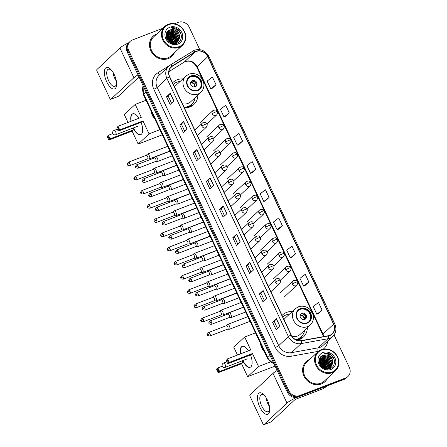 <?xml version="1.0" encoding="UTF-8"?>
<svg xmlns="http://www.w3.org/2000/svg" width="447" height="447" viewBox="0 0 447 447"><rect width="100%" height="100%" fill="white"/><g stroke="black" fill="none" stroke-linecap="round" stroke-linejoin="round"><path stroke-width="0.67" d="M292.254 311.565A15.187 13.544 46.9 0 0 286.605 312.403A15.187 13.544 46.9 0 0 282.616 314.889A15.187 13.544 46.9 0 0 282.046 315.459M296.987 340.217A15.187 13.544 46.9 0 0 299.384 339.558A15.187 13.544 46.9 0 0 303.368 337.066A15.187 13.544 46.9 0 0 307.329 327.673M182.795 78.951A15.187 13.544 46.9 0 0 177.146 79.79A15.187 13.544 46.9 0 0 173.162 82.282A15.187 13.544 46.9 0 0 172.587 82.851M184.32 107.788A15.187 13.544 46.9 0 0 189.925 106.945A15.187 13.544 46.9 0 0 193.909 104.458A15.187 13.544 46.9 0 0 197.87 95.066M162.814 28.317L132.362 40.006A8.594 7.666 46.9 0 0 130.105 41.415L128.591 42.828A8.594 7.666 46.9 0 0 127.199 51.897L287.287 392.097A8.594 7.666 46.9 0 0 298.166 396.997L344.168 379.341A8.594 7.666 46.9 0 0 346.425 377.933L347.179 377.223A8.594 7.666 46.9 0 1 344.922 378.631A8.594 7.666 46.9 0 0 347.179 377.223L347.939 376.519A8.594 7.666 46.9 0 0 349.331 367.451L334.026 334.932M129.351 42.124A8.594 7.666 46.9 0 0 127.959 51.187L288.047 391.393A8.594 7.666 46.9 0 0 298.926 396.288L344.922 378.631L298.926 396.288A8.594 7.666 46.9 0 1 288.047 391.393L127.959 51.187A8.594 7.666 46.9 0 1 129.351 42.124M156.685 33.994A13.756 12.265 46.9 0 0 153.075 36.246A13.756 12.265 46.9 0 0 152.025 52.813A13.756 12.265 46.9 0 0 168.262 58.591A13.756 12.265 46.9 0 0 171.871 56.339A13.756 12.265 46.9 0 0 174.397 52.791A13.756 12.265 46.9 0 1 171.871 56.339A13.756 12.265 46.9 0 1 168.262 58.591A13.756 12.265 46.9 0 1 152.025 52.813A13.756 12.265 46.9 0 1 153.075 36.246A13.756 12.265 46.9 0 1 156.685 33.994A13.756 12.265 46.9 0 1 156.78 33.961A13.756 12.265 46.9 0 0 156.685 33.994M309.782 359.343A13.756 12.265 46.9 0 0 306.173 361.595A13.756 12.265 46.9 0 0 305.122 378.156A13.756 12.265 46.9 0 0 321.354 383.934A13.756 12.265 46.9 0 0 324.963 381.682A13.756 12.265 46.9 0 0 327.495 378.14A13.756 12.265 46.9 0 1 324.963 381.682A13.756 12.265 46.9 0 1 321.354 383.934A13.756 12.265 46.9 0 1 305.122 378.156A13.756 12.265 46.9 0 1 306.173 361.595A13.756 12.265 46.9 0 1 309.782 359.343A13.756 12.265 46.9 0 1 309.877 359.304A13.756 12.265 46.9 0 0 309.782 359.343M196.132 51.5A9.169 8.175 -133.1 0 1 207.738 56.724L333.591 324.17A9.169 8.175 -133.1 0 1 332.11 333.842A9.169 8.175 -133.1 0 1 328.299 335.736L301.434 340.608A9.169 8.175 -133.1 0 1 291.237 334.993L169.72 76.755A9.169 8.175 -133.1 0 1 171.201 67.084A9.169 8.175 -133.1 0 1 172.324 66.223L194.847 52.137A9.169 8.175 -133.1 0 1 196.132 51.5M196.037 51.293A9.398 8.381 46.9 0 0 194.719 51.953L172.196 66.039A9.398 8.381 46.9 0 0 169.525 76.828L291.042 335.066A9.398 8.381 46.9 0 0 301.496 340.821L328.361 335.948A9.398 8.381 46.9 0 0 333.786 324.097L207.933 56.646A9.398 8.381 46.9 0 0 196.037 51.293M318.32 313.71L322.114 310.19L318.499 302.502L313.224 306.536L316.839 314.219L318.365 313.693M305.061 285.532L308.855 282.007L305.24 274.324L299.965 278.352L303.58 286.041L305.105 285.516M291.802 257.355L295.596 253.829L291.98 246.146L286.706 250.175L290.321 257.858L291.846 257.338M278.537 229.171L282.336 225.651L278.721 217.963L273.441 221.997L277.062 229.68L278.587 229.155M212.236 88.277L216.035 84.751L212.42 77.068L207.14 81.097L210.76 88.78L212.286 88.26M225.5 116.455L229.294 112.929L225.679 105.246L220.405 109.275L224.02 116.963L225.545 116.438M238.759 144.632L242.553 141.112L238.938 133.424L233.664 137.458L237.279 145.141L238.804 144.616M252.019 172.816L255.813 169.29L252.197 161.607L246.923 165.636L250.538 173.319L252.063 172.799M265.278 200.994L269.077 197.468L265.457 189.785L260.182 193.814L263.797 201.502L265.328 200.977M130.105 41.415A8.594 7.666 46.9 0 0 128.714 50.477L288.801 390.684A8.594 7.666 46.9 0 0 299.68 395.578L345.682 377.927A8.594 7.666 46.9 0 0 347.939 376.519M199.77 49.623L189.237 27.25A8.594 7.666 46.9 0 0 178.359 22.35L174.581 23.803M253.471 269.999L249.683 273.542L246.068 265.853L249.856 262.311L253.471 269.999M266.73 298.177L262.942 301.719L259.327 294.037L263.115 290.494L266.73 298.177M279.99 326.355L276.207 329.897L272.586 322.214L276.375 318.672L279.99 326.355M213.688 185.46L209.906 189.003L206.285 181.314L210.073 177.772L213.688 185.46M200.429 157.277L196.641 160.819L193.026 153.137L196.814 149.594L200.429 157.277M187.17 129.099L183.382 132.642L179.767 124.959L183.555 121.416L187.17 129.099M173.911 100.921L170.123 104.464L166.507 96.775L170.29 93.233L173.911 100.921M240.212 241.816L236.424 245.358L232.809 237.675L236.592 234.133L240.212 241.816M226.947 213.638L223.165 217.181L219.544 209.498L223.332 205.955L226.947 213.638M219.544 209.498L221.237 208.844L223.232 206.067A2.291 0.352 -25.2 0 1 223.332 205.955M232.809 237.675L234.502 237.027L236.491 234.245A2.291 0.352 -25.2 0 1 236.592 234.133M166.507 96.775L168.201 96.127M171.508 103.168L168.195 96.122L170.19 93.345A2.291 0.352 -25.2 0 1 170.29 93.233M179.767 124.959L181.46 124.305L183.449 121.528A2.291 0.352 -25.2 0 1 183.555 121.416M193.026 153.137L194.719 152.488L196.714 149.706A2.291 0.352 -25.2 0 1 196.814 149.594M206.285 181.314L207.978 180.666M211.291 187.706L207.972 180.655L209.973 177.884A2.291 0.352 -25.2 0 1 210.073 177.772M272.586 322.214L274.279 321.566M277.593 328.601L274.274 321.555L276.274 318.784A2.291 0.352 -25.2 0 1 276.375 318.672M259.327 294.037L261.02 293.383L263.015 290.606A2.291 0.352 -25.2 0 1 263.115 290.494M246.068 265.853L247.761 265.205M251.069 272.24L247.755 265.194L249.75 262.423A2.291 0.352 -25.2 0 1 249.856 262.311M269.077 197.468L263.797 201.502M255.813 169.29L250.538 173.319M242.553 141.112L237.279 145.141M229.294 112.929L224.02 116.963M216.035 84.751L210.76 88.78M282.336 225.651L277.062 229.68M295.596 253.829L290.321 257.858M308.855 282.007L303.58 286.041M322.114 310.19L316.839 314.219M224.55 215.884L221.237 208.838M198.032 159.523L194.713 152.477M184.767 131.345L181.454 124.3M237.81 244.062L234.496 237.016M264.333 300.423L261.014 293.377M326.824 368.797A13.756 12.265 46.9 0 0 326.098 367.216A13.756 12.265 46.9 0 1 326.824 368.797M325.522 366.227A13.756 12.265 46.9 0 0 324.282 364.54A13.756 12.265 46.9 0 1 325.522 366.227M322.348 362.629A13.756 12.265 46.9 0 0 320.946 361.595A13.756 12.265 46.9 0 1 322.348 362.629M320.046 361.053A13.756 12.265 46.9 0 0 319.219 360.628A13.756 12.265 46.9 0 1 320.046 361.053M173.732 43.454A13.756 12.265 46.9 0 0 173 41.873A13.756 12.265 46.9 0 1 173.732 43.454M172.425 40.884A13.756 12.265 46.9 0 0 171.184 39.196A13.756 12.265 46.9 0 1 172.425 40.884M169.251 37.28A13.756 12.265 46.9 0 0 167.848 36.252A13.756 12.265 46.9 0 1 169.251 37.28M166.949 35.71A13.756 12.265 46.9 0 0 166.122 35.285A13.756 12.265 46.9 0 1 166.949 35.71M106.704 81.767A11.46 4.878 69 0 1 104.95 69.022A11.46 4.878 69 0 1 111.817 70.592A11.46 4.878 69 0 1 114.281 74.683A11.46 4.878 69 0 1 116.583 83.013A11.46 4.878 69 0 1 113.488 89.048A11.46 4.878 69 0 1 106.704 81.767M112.264 71.19A9.169 3.9 -111 0 0 108.325 69.235A9.169 3.9 -111 0 0 108.582 80.628A9.169 3.9 -111 0 0 114.896 86.355A9.169 3.9 -111 0 0 116.516 82.27M116.337 81.058A9.169 3.9 69 0 1 114.728 78.27A9.169 3.9 69 0 1 112.94 72.213M128.619 42.806A11.46 1.766 154.8 0 0 119.919 48.008L96.915 69.531A1.43 0.609 -111 0 0 97.044 71.257L109.822 98.407A1.43 0.609 -111 0 0 110.806 99.307A1.43 0.609 -111 0 0 110.895 99.245L118.159 96.463L139 76.968M138.028 74.906A11.46 1.766 154.8 0 0 133.899 77.728L110.895 99.245M179.018 46.678A12.32 10.991 46.9 0 0 184.242 31.67A12.32 10.991 46.9 0 0 168.653 24.646A12.32 10.991 46.9 0 0 163.423 39.66A12.32 10.991 46.9 0 0 179.018 46.678M179.068 47.371A12.896 11.499 46.9 0 0 182.454 45.259A12.896 11.499 46.9 0 0 183.438 29.731A12.896 11.499 46.9 0 0 168.223 24.311A12.896 11.499 46.9 0 0 164.837 26.423A12.896 11.499 46.9 0 0 163.853 41.951A12.896 11.499 46.9 0 0 179.068 47.371M164.837 26.423L153.662 36.877A12.896 11.499 46.9 0 0 152.678 52.405A12.896 11.499 46.9 0 0 167.899 57.819A12.896 11.499 46.9 0 0 171.285 55.707L182.454 45.259M173.822 43.197A12.896 11.499 46.9 0 0 172.771 40.984M171.665 39.358A12.896 11.499 46.9 0 0 169.262 36.956M167.726 35.905A12.896 11.499 46.9 0 0 166.133 35.095M166.826 32.687L167.457 32.407L174.045 33.748L176.9 40.297L176.146 42.878M166.753 32.827L173.81 33.966L176.666 40.521L175.989 42.946M167.117 32.201L168.402 31.525L174.995 32.86L177.85 39.414L176.738 42.566M167.044 32.313L168.167 31.743L174.755 33.084L177.61 39.632L176.593 42.649M179.124 34.056A7.163 6.387 46.9 0 0 170.061 29.971C161.496 32.525 168.603 46.851 176.766 43.309C182.829 41.504 182.806 32.033 176.995 28.792C174.967 27.669 172.911 27.351 170.827 27.82C174.844 27.792 177.61 29.871 179.124 34.056L179.744 37.643L177.783 41.783L175.85 43.001L171.883 43.298L169.078 38.397L166.234 36.922M167.172 32.117L169.346 30.636L175.939 31.977L178.794 38.526L177.286 42.197M177.543 42.001L175.615 43.225L173.609 43.666M167.401 31.877L169.111 30.86L175.705 32.195L178.56 38.749L177.152 42.297M167.558 40.062L168.927 41.593M166.485 37.917L168.363 39.062L170.927 42.912M166.625 38.308L168.128 39.28L170.558 42.728M166.183 36.632L169.312 38.174L172.145 43.348M166.116 35.604L170.257 37.291L173.134 43.454M166.116 35.844L170.022 37.509L172.9 43.443M166.178 34.721L171.207 36.403L174.006 43.437M166.15 34.933L170.966 36.626L173.799 43.448M166.329 33.955L172.151 35.52L175.006 42.068L174.788 43.32M166.284 34.14L171.916 35.738L174.771 42.292L174.598 43.359M166.552 33.279L173.101 34.631L175.956 41.185L175.498 43.13M166.491 33.441L172.86 34.855L175.716 41.403L175.325 43.186M170.061 29.971L176.649 31.312L179.504 37.861L177.66 41.889M169.854 27.211A9.454 8.432 46.9 0 0 165.843 38.733A9.454 8.432 46.9 0 0 177.811 44.119A9.454 8.432 46.9 0 0 181.823 32.597A9.454 8.432 46.9 0 0 169.854 27.211M170.827 27.82L177.99 29.686L180.985 33.911M169.547 32.273L173.257 34.112L176.688 40.051M168.597 33.162L172.307 35L175.738 40.94M167.653 34.045L171.363 35.883L174.794 41.822M166.709 34.933L170.419 36.771L173.849 42.711M166.122 35.905L169.469 37.654L172.877 43.443M166.284 37.185L168.525 38.543L171.67 43.219M170.402 32.368L173.375 34L176.638 39.118M169.458 33.257L172.43 34.888L175.693 40.001M168.513 34.14L171.48 35.771L174.743 40.889M167.564 35.028L170.536 36.66L173.799 41.772M166.619 35.911L169.586 37.542L172.855 42.661M166.25 37.006L168.642 38.431L171.838 43.281M191.076 76.353A7.739 6.901 46.9 0 0 189.042 77.622A7.739 6.901 46.9 0 0 188.45 86.941A7.739 6.901 46.9 0 0 197.585 90.188A7.739 6.901 46.9 0 0 199.613 88.919A7.739 6.901 46.9 0 0 200.206 79.605A7.739 6.901 46.9 0 0 191.076 76.353M199.373 89.137A7.739 6.901 46.9 0 0 199.625 79.901A7.739 6.901 46.9 0 0 190.601 76.8A7.739 6.901 46.9 0 0 188.813 77.851M184.259 107.649A13.555 12.086 46.9 0 0 187.723 106.906A13.555 12.086 46.9 0 0 191.282 104.682L191.752 104.24A13.555 12.086 46.9 0 0 195.16 97.602M184.063 107.235A13.555 12.086 46.9 0 0 188.198 106.459A13.555 12.086 46.9 0 0 191.752 104.24M180.085 81.488A13.555 12.086 46.9 0 0 176.794 82.226A13.555 12.086 46.9 0 0 173.307 84.377M182.46 103.833A11.03 9.84 46.9 0 0 187.986 103.408A11.03 9.84 46.9 0 0 190.88 101.603L200.915 92.216A11.03 9.84 -133.1 0 1 198.021 94.021A11.03 9.84 -133.1 0 1 185.002 89.389A11.03 9.84 -133.1 0 1 185.846 76.102L175.811 85.489A11.03 9.84 46.9 0 0 174.531 86.986M150.907 110.621A15.762 14.053 46.9 0 0 155.014 119.349M192.406 80.639A3.436 3.068 46.9 0 0 191.506 81.203A3.436 3.068 46.9 0 0 191.243 85.343A3.436 3.068 46.9 0 0 195.3 86.791A3.436 3.068 46.9 0 0 196.205 86.226A3.436 3.068 46.9 0 0 196.468 82.086A3.436 3.068 46.9 0 0 192.406 80.639M195.847 86.511A3.436 3.068 46.9 0 0 195.652 82.499A3.436 3.068 46.9 0 0 191.746 81.259A3.436 3.068 46.9 0 0 191.199 81.544M192.618 103.335L191.428 105.531A14.902 13.287 -133.1 0 1 190.796 106.57M192.143 81.142A4.012 3.576 -133.1 0 1 196.311 85.595M191.607 81.175L190.612 83.248M141.073 122.366A11.175 4.755 69 0 1 140.699 134.664A11.175 4.755 69 0 1 133.172 128.038M162.289 134.804L138.184 144.057L132.094 131.116L108.856 140.04L107.168 136.452L108.437 135.268L112.845 133.575A2.291 2.291 0 0 0 115.739 134.726A2.291 0.978 69 0 0 115.879 134.636A2.291 0.978 69 0 0 115.672 131.876A2.291 0.978 69 0 0 114.097 130.446A2.291 2.291 0 0 0 112.845 133.564M128.015 122.444L124.322 114.594L135.206 104.408L146.029 100.257M132.094 131.116L133.362 129.932L110.124 138.849L108.856 140.04M130.971 121.31A11.175 4.755 69 0 1 132.692 113.801A11.175 4.755 69 0 1 138.995 118.231M132.58 128.261L133.362 129.932M138.184 144.057L149.069 133.871L142.984 120.93L141.716 122.12L118.472 131.038L119.74 129.853L142.984 120.93M117.622 127.144L118.829 129.703L119.74 129.853L118.053 126.266L116.734 127.976L118.053 126.266L141.297 117.349L135.206 104.408M159.892 129.714L149.069 133.871M107.112 136.972L108.437 135.268L110.124 138.849L109.208 138.704L108.001 136.139M108.319 139.537L109.208 138.704M118.829 129.703L117.935 130.535L118.472 131.038M116.734 127.976L117.935 130.535M140.822 134.614A11.175 4.755 69 0 1 133.413 127.943M131.211 121.215A11.175 4.755 69 0 1 132.239 114.147A11.175 4.755 69 0 1 132.815 113.756M300.529 308.966A7.739 6.901 46.9 0 0 298.501 310.235A7.739 6.901 46.9 0 0 297.909 319.549A7.739 6.901 46.9 0 0 307.039 322.801A7.739 6.901 46.9 0 0 309.073 321.533A7.739 6.901 46.9 0 0 309.659 312.213A7.739 6.901 46.9 0 0 300.529 308.966M308.827 321.745A7.739 6.901 46.9 0 0 309.084 312.509A7.739 6.901 46.9 0 0 300.06 309.408A7.739 6.901 46.9 0 0 298.272 310.458M296.115 339.86A13.555 12.086 46.9 0 0 297.182 339.513A13.555 12.086 46.9 0 0 300.736 337.295L301.211 336.848A13.555 12.086 46.9 0 0 304.614 330.21M295.657 339.636A13.555 12.086 46.9 0 0 297.652 339.072A13.555 12.086 46.9 0 0 301.211 336.848M289.544 314.101A13.555 12.086 46.9 0 0 286.248 314.833A13.555 12.086 46.9 0 0 282.767 316.99M292.098 336.474A11.03 9.84 46.9 0 0 297.445 336.021A11.03 9.84 46.9 0 0 300.339 334.211L310.374 324.824A11.03 9.84 -133.1 0 1 307.48 326.628A11.03 9.84 -133.1 0 1 294.461 321.996A11.03 9.84 -133.1 0 1 295.305 308.709L285.27 318.102A11.03 9.84 46.9 0 0 283.99 319.594M260.366 343.229A15.762 14.053 46.9 0 0 264.473 351.957M301.865 313.252A3.436 3.068 46.9 0 0 300.965 313.816A3.436 3.068 46.9 0 0 300.702 317.957A3.436 3.068 46.9 0 0 304.759 319.398A3.436 3.068 46.9 0 0 305.664 318.834A3.436 3.068 46.9 0 0 305.921 314.694A3.436 3.068 46.9 0 0 301.865 313.252M305.307 319.119A3.436 3.068 46.9 0 0 305.111 315.107A3.436 3.068 46.9 0 0 301.205 313.872A3.436 3.068 46.9 0 0 300.658 314.152M302.071 335.943L300.887 338.139A14.902 13.287 -133.1 0 1 300.255 339.184M301.602 313.749A4.012 3.576 -133.1 0 1 305.77 318.203M301.066 313.783L300.071 315.856M250.527 354.974A11.175 4.755 69 0 1 250.158 367.272A11.175 4.755 69 0 1 242.632 360.645M275.073 366.138L247.644 376.665L241.553 363.729L218.315 372.647L216.627 369.06L217.896 367.875L222.304 366.182A2.291 2.291 0 0 0 225.199 367.333A2.291 0.978 69 0 0 225.338 367.244A2.291 0.978 69 0 0 225.132 364.489A2.291 0.978 69 0 0 223.556 363.053A2.291 2.291 0 0 0 222.299 366.171M237.474 355.052L233.781 347.202L244.665 337.021L255.488 332.864M241.553 363.729L242.822 362.539L219.583 371.463L218.315 372.647M240.43 353.918A11.175 4.755 69 0 1 242.151 346.408A11.175 4.755 69 0 1 248.454 350.839M242.039 360.874L242.822 362.539M247.644 376.665L258.528 366.479L252.443 353.543L251.175 354.728L227.931 363.651L229.199 362.461L252.443 353.543M227.082 359.751L228.283 362.316L229.199 362.461L227.512 358.874L226.188 360.584L227.512 358.874L250.756 349.956L244.665 337.021M270.228 361.986L258.528 366.479M216.572 369.585L217.896 367.875L219.583 371.463L218.667 371.312L217.46 368.753M217.778 372.144L218.667 371.312M228.283 362.316L227.394 363.148L227.931 363.651M226.188 360.584L227.394 363.148M250.275 367.222A11.175 4.755 69 0 1 242.872 360.55M240.67 353.828A11.175 4.755 69 0 1 241.693 346.76A11.175 4.755 69 0 1 242.274 346.364M147.56 158.841L149.119 158.953A2.581 1.095 -111 0 0 149.343 158.925A2.581 1.095 -111 0 0 149.499 158.825A2.581 1.095 -111 0 0 149.27 155.718A2.581 1.095 -111 0 0 147.493 154.109A2.581 1.095 -111 0 0 147.331 154.209A2.581 1.095 -111 0 0 147.309 154.232A2.581 1.095 -111 0 0 147.287 154.254M147.471 158.836A1.861 0.793 -111 0 0 147.633 158.814A1.861 0.793 -111 0 0 147.745 158.741A1.861 0.793 -111 0 0 147.577 156.5A1.861 0.793 -111 0 0 146.298 155.332L128.524 162.155C127.171 163.691 126.831 164.535 127.507 164.686A1.861 0.285 154.8 0 1 127.618 164.502A1.861 0.285 -25.2 0 1 129.809 163.317A1.861 0.793 -111 0 0 128.524 162.155M154.237 173.034L155.802 173.145A2.581 1.095 -111 0 0 156.02 173.118A2.581 1.095 -111 0 0 156.182 173.017A2.581 1.095 -111 0 0 155.947 169.91A2.581 1.095 -111 0 0 154.17 168.301A2.581 1.095 -111 0 0 154.008 168.402A2.581 1.095 -111 0 0 153.986 168.424A2.581 1.095 -111 0 0 153.969 168.446M154.154 173.028A1.861 0.793 -111 0 0 154.31 173.006A1.861 0.793 -111 0 0 154.427 172.933A1.861 0.793 -111 0 0 154.26 170.693A1.861 0.793 -111 0 0 152.975 169.525L135.206 176.347C133.849 177.884 133.513 178.727 134.184 178.878A1.861 0.285 154.8 0 1 134.296 178.694A1.861 0.285 -25.2 0 1 136.486 177.509A1.861 0.793 -111 0 0 135.206 176.347M160.914 187.226L162.479 187.338A2.581 1.095 -111 0 0 162.697 187.31A2.581 1.095 -111 0 0 162.859 187.209A2.581 1.095 -111 0 0 162.624 184.103A2.581 1.095 -111 0 0 160.847 182.493A2.581 1.095 -111 0 0 160.685 182.594A2.581 1.095 -111 0 0 160.669 182.616A2.581 1.095 -111 0 0 160.646 182.639M160.831 187.22A1.861 0.793 -111 0 0 160.987 187.198A1.861 0.793 -111 0 0 161.104 187.125A1.861 0.793 -111 0 0 160.937 184.885A1.861 0.793 -111 0 0 159.652 183.717L141.883 190.539C140.531 192.076 140.19 192.92 140.866 193.07A1.861 0.285 154.8 0 1 140.978 192.886A1.861 0.285 -25.2 0 1 143.163 191.702A1.861 0.793 -111 0 0 141.883 190.539M167.591 201.418L169.156 201.53A2.581 1.095 -111 0 0 169.374 201.502A2.581 1.095 -111 0 0 169.536 201.401A2.581 1.095 -111 0 0 169.301 198.295A2.581 1.095 -111 0 0 167.524 196.686A2.581 1.095 -111 0 0 167.368 196.786A2.581 1.095 -111 0 0 167.346 196.809A2.581 1.095 -111 0 0 167.323 196.831M167.508 201.413A1.861 0.793 -111 0 0 167.664 201.39A1.861 0.793 -111 0 0 167.781 201.318A1.861 0.793 -111 0 0 167.614 199.077A1.861 0.793 -111 0 0 166.329 197.909L148.56 204.732C147.208 206.268 146.867 207.112 147.544 207.263A1.861 0.285 154.8 0 1 147.655 207.078A1.861 0.285 -25.2 0 1 149.846 205.894A1.861 0.793 -111 0 0 148.56 204.732M174.269 215.61L175.833 215.722A2.581 1.095 -111 0 0 176.051 215.694A2.581 1.095 -111 0 0 176.213 215.594A2.581 1.095 -111 0 0 175.984 212.487A2.581 1.095 -111 0 0 174.207 210.878A2.581 1.095 -111 0 0 174.045 210.978A2.581 1.095 -111 0 0 174.023 211.001A2.581 1.095 -111 0 0 174 211.023M174.185 215.605A1.861 0.793 -111 0 0 174.347 215.583A1.861 0.793 -111 0 0 174.459 215.51A1.861 0.793 -111 0 0 174.291 213.269A1.861 0.793 -111 0 0 173.011 212.101L155.238 218.924C153.885 220.46 153.544 221.304 154.221 221.455A1.861 0.285 154.8 0 1 154.332 221.271A1.861 0.285 -25.2 0 1 156.523 220.086A1.861 0.793 -111 0 0 155.238 218.924M180.951 229.803L182.516 229.914A2.581 1.095 -111 0 0 182.734 229.887A2.581 1.095 -111 0 0 182.89 229.786A2.581 1.095 -111 0 0 182.661 226.679A2.581 1.095 -111 0 0 180.884 225.07A2.581 1.095 -111 0 0 180.722 225.171A2.581 1.095 -111 0 0 180.7 225.193A2.581 1.095 -111 0 0 180.677 225.215M180.867 229.797A1.861 0.793 -111 0 0 181.024 229.775A1.861 0.793 -111 0 0 181.141 229.702A1.861 0.793 -111 0 0 180.968 227.462A1.861 0.793 -111 0 0 179.688 226.294L161.92 233.116C160.562 234.653 160.227 235.496 160.898 235.647A1.861 0.285 154.8 0 1 161.009 235.457A1.861 0.285 -25.2 0 1 163.2 234.278A1.861 0.793 -111 0 0 161.92 233.116M187.628 243.995L189.193 244.107A2.581 1.095 -111 0 0 189.411 244.079A2.581 1.095 -111 0 0 189.573 243.978A2.581 1.095 -111 0 0 189.338 240.872A2.581 1.095 -111 0 0 187.561 239.262A2.581 1.095 -111 0 0 187.399 239.363A2.581 1.095 -111 0 0 187.377 239.385A2.581 1.095 -111 0 0 187.36 239.408M187.544 243.989A1.861 0.793 -111 0 0 187.701 243.967A1.861 0.793 -111 0 0 187.818 243.894A1.861 0.793 -111 0 0 187.651 241.654A1.861 0.793 -111 0 0 186.365 240.486L168.597 247.308C167.245 248.845 166.904 249.689 167.58 249.839A1.861 0.285 154.8 0 1 167.692 249.649A1.861 0.285 -25.2 0 1 169.877 248.471A1.861 0.793 -111 0 0 168.597 247.308M194.305 258.187L195.87 258.299A2.581 1.095 -111 0 0 196.088 258.271A2.581 1.095 -111 0 0 196.25 258.17A2.581 1.095 -111 0 0 196.015 255.064A2.581 1.095 -111 0 0 194.238 253.455A2.581 1.095 -111 0 0 194.082 253.555A2.581 1.095 -111 0 0 194.059 253.578A2.581 1.095 -111 0 0 194.037 253.6M194.221 258.182A1.861 0.793 -111 0 0 194.378 258.159A1.861 0.793 -111 0 0 194.495 258.087A1.861 0.793 -111 0 0 194.328 255.846A1.861 0.793 -111 0 0 193.043 254.678L175.274 261.501C173.922 263.037 173.581 263.881 174.257 264.032A1.861 0.285 154.8 0 1 174.369 263.842A1.861 0.285 -25.2 0 1 176.559 262.663A1.861 0.793 -111 0 0 175.274 261.501M200.982 272.379L202.547 272.491A2.581 1.095 -111 0 0 202.765 272.463A2.581 1.095 -111 0 0 202.927 272.363A2.581 1.095 -111 0 0 202.698 269.256A2.581 1.095 -111 0 0 200.921 267.647A2.581 1.095 -111 0 0 200.759 267.747A2.581 1.095 -111 0 0 200.737 267.77A2.581 1.095 -111 0 0 200.714 267.792M200.899 272.374A1.861 0.793 -111 0 0 201.055 272.352A1.861 0.793 -111 0 0 201.172 272.279A1.861 0.793 -111 0 0 201.005 270.038A1.861 0.793 -111 0 0 199.725 268.87L181.951 275.693C180.599 277.229 180.258 278.073 180.934 278.224A1.861 0.285 154.8 0 1 181.046 278.034A1.861 0.285 -25.2 0 1 183.236 276.855A1.861 0.793 -111 0 0 181.951 275.693M207.665 286.572L209.23 286.683A2.581 1.095 -111 0 0 209.447 286.656A2.581 1.095 -111 0 0 209.604 286.555A2.581 1.095 -111 0 0 209.375 283.448A2.581 1.095 -111 0 0 207.598 281.839A2.581 1.095 -111 0 0 207.436 281.94A2.581 1.095 -111 0 0 207.414 281.962A2.581 1.095 -111 0 0 207.391 281.984M207.576 286.566A1.861 0.793 -111 0 0 207.738 286.544A1.861 0.793 -111 0 0 207.855 286.471A1.861 0.793 -111 0 0 207.682 284.231A1.861 0.793 -111 0 0 206.402 283.063L188.634 289.885C187.276 291.422 186.941 292.265 187.611 292.416A1.861 0.285 154.8 0 1 187.723 292.226A1.861 0.285 -25.2 0 1 189.914 291.047A1.861 0.793 -111 0 0 188.634 289.885M214.342 300.764L215.907 300.876A2.581 1.095 -111 0 0 216.124 300.848A2.581 1.095 -111 0 0 216.287 300.747A2.581 1.095 -111 0 0 216.052 297.641A2.581 1.095 -111 0 0 214.275 296.031A2.581 1.095 -111 0 0 214.113 296.132A2.581 1.095 -111 0 0 214.091 296.154A2.581 1.095 -111 0 0 214.074 296.177L213.007 297.289M214.258 300.758A1.861 0.793 -111 0 0 214.415 300.736A1.861 0.793 -111 0 0 214.532 300.663A1.861 0.793 -111 0 0 214.364 298.423A1.861 0.793 -111 0 0 213.079 297.255L195.311 304.077C193.953 305.614 193.618 306.458 194.294 306.608A1.861 0.285 154.8 0 1 194.406 306.418A1.861 0.285 -25.2 0 1 196.591 305.24A1.861 0.793 -111 0 0 195.311 304.077M221.019 314.956L222.584 315.068A2.581 1.095 -111 0 0 222.802 315.04A2.581 1.095 -111 0 0 222.964 314.939A2.581 1.095 -111 0 0 222.729 311.833A2.581 1.095 -111 0 0 220.952 310.224A2.581 1.095 -111 0 0 220.796 310.324A2.581 1.095 -111 0 0 220.773 310.347A2.581 1.095 -111 0 0 220.751 310.369L219.684 311.481M220.935 314.951A1.861 0.793 -111 0 0 221.092 314.928A1.861 0.793 -111 0 0 221.209 314.856A1.861 0.793 -111 0 0 221.042 312.615A1.861 0.793 -111 0 0 219.756 311.447L201.988 318.27C200.636 319.806 200.295 320.65 200.971 320.801A1.861 0.285 154.8 0 1 201.083 320.611A1.861 0.285 -25.2 0 1 203.273 319.432A1.861 0.793 -111 0 0 201.988 318.27M227.696 329.148L229.261 329.26A2.581 1.095 -111 0 0 229.479 329.232A2.581 1.095 -111 0 0 229.641 329.132A2.581 1.095 -111 0 0 229.406 326.025A2.581 1.095 -111 0 0 227.635 324.416A2.581 1.095 -111 0 0 227.473 324.516A2.581 1.095 -111 0 0 227.45 324.539A2.581 1.095 -111 0 0 227.428 324.561L226.361 325.673M227.612 329.143A1.861 0.793 -111 0 0 227.769 329.121A1.861 0.793 -111 0 0 227.886 329.048A1.861 0.793 -111 0 0 227.719 326.807A1.861 0.793 -111 0 0 226.439 325.639L208.665 332.462C207.313 333.998 206.972 334.842 207.648 334.993A1.861 0.285 154.8 0 1 207.76 334.803A1.861 0.285 -25.2 0 1 209.95 333.624A1.861 0.793 -111 0 0 208.665 332.462M155.707 161.44L157.271 161.551A2.581 1.095 -111 0 0 157.489 161.523A2.581 1.095 -111 0 0 157.651 161.417A2.581 1.095 -111 0 0 157.506 158.517A2.581 1.095 -111 0 0 155.64 156.707A2.581 1.095 -111 0 0 155.478 156.808A2.581 1.095 -111 0 0 155.455 156.83A2.581 1.095 -111 0 0 155.439 156.852L154.371 157.959M155.623 161.434A1.861 0.793 -111 0 0 155.779 161.412A1.861 0.793 -111 0 0 155.897 161.333A1.861 0.793 -111 0 0 155.729 159.093A1.861 0.793 -111 0 0 154.444 157.931L136.676 164.753C135.318 166.29 134.983 167.133 135.659 167.284A1.861 0.285 154.8 0 1 135.771 167.094A1.861 0.285 -25.2 0 1 137.955 165.915A1.861 0.793 -111 0 0 136.676 164.753M162.384 175.632L163.948 175.744A2.581 1.095 -111 0 0 164.166 175.716A2.581 1.095 -111 0 0 164.328 175.61A2.581 1.095 -111 0 0 164.183 172.71A2.581 1.095 -111 0 0 162.317 170.899A2.581 1.095 -111 0 0 162.16 171A2.581 1.095 -111 0 0 162.138 171.022A2.581 1.095 -111 0 0 162.116 171.045M162.3 175.626A1.861 0.793 -111 0 0 162.457 175.604A1.861 0.793 -111 0 0 162.574 175.526A1.861 0.793 -111 0 0 162.406 173.285A1.861 0.793 -111 0 0 161.121 172.123L143.353 178.945C142.001 180.482 141.66 181.326 142.336 181.476A1.861 0.285 154.8 0 1 142.448 181.286A1.861 0.285 -25.2 0 1 144.638 180.107A1.861 0.793 -111 0 0 143.353 178.945M169.061 189.824L170.625 189.936A2.581 1.095 -111 0 0 170.843 189.908A2.581 1.095 -111 0 0 171.005 189.802A2.581 1.095 -111 0 0 170.86 186.902A2.581 1.095 -111 0 0 169 185.092A2.581 1.095 -111 0 0 168.837 185.192A2.581 1.095 -111 0 0 168.815 185.214A2.581 1.095 -111 0 0 168.793 185.237M168.977 189.819A1.861 0.793 -111 0 0 169.134 189.796A1.861 0.793 -111 0 0 169.251 189.718A1.861 0.793 -111 0 0 169.083 187.477A1.861 0.793 -111 0 0 167.804 186.315L150.03 193.138C148.678 194.674 148.337 195.518 149.013 195.669A1.861 0.285 154.8 0 1 149.125 195.479A1.861 0.285 -25.2 0 1 151.315 194.3A1.861 0.793 -111 0 0 150.03 193.138M175.744 204.016L177.303 204.128A2.581 1.095 -111 0 0 177.526 204.1A2.581 1.095 -111 0 0 177.682 203.994A2.581 1.095 -111 0 0 177.543 201.094A2.581 1.095 -111 0 0 175.677 199.284A2.581 1.095 -111 0 0 175.515 199.384A2.581 1.095 -111 0 0 175.492 199.407A2.581 1.095 -111 0 0 175.47 199.429M175.654 204.011A1.861 0.793 -111 0 0 175.816 203.988A1.861 0.793 -111 0 0 175.928 203.91A1.861 0.793 -111 0 0 175.76 201.67A1.861 0.793 -111 0 0 174.481 200.507L156.707 207.33C155.355 208.866 155.014 209.71 155.69 209.861A1.861 0.285 154.8 0 1 155.802 209.671A1.861 0.285 -25.2 0 1 157.992 208.492A1.861 0.793 -111 0 0 156.707 207.33M182.421 218.209L183.985 218.32A2.581 1.095 -111 0 0 184.203 218.292A2.581 1.095 -111 0 0 184.365 218.186A2.581 1.095 -111 0 0 184.22 215.286A2.581 1.095 -111 0 0 182.354 213.476A2.581 1.095 -111 0 0 182.192 213.577A2.581 1.095 -111 0 0 182.169 213.599A2.581 1.095 -111 0 0 182.153 213.621M182.337 218.203A1.861 0.793 -111 0 0 182.493 218.181A1.861 0.793 -111 0 0 182.611 218.102A1.861 0.793 -111 0 0 182.443 215.862A1.861 0.793 -111 0 0 181.158 214.7L163.39 221.522C162.032 223.059 161.697 223.902 162.373 224.053A1.861 0.285 154.8 0 1 162.484 223.863A1.861 0.285 -25.2 0 1 164.669 222.684A1.861 0.793 -111 0 0 163.39 221.522M189.098 232.401L190.662 232.513A2.581 1.095 -111 0 0 190.88 232.485A2.581 1.095 -111 0 0 191.042 232.379A2.581 1.095 -111 0 0 190.897 229.479A2.581 1.095 -111 0 0 189.031 227.668A2.581 1.095 -111 0 0 188.869 227.769A2.581 1.095 -111 0 0 188.852 227.791A2.581 1.095 -111 0 0 188.83 227.814M189.014 232.395A1.861 0.793 -111 0 0 189.17 232.373A1.861 0.793 -111 0 0 189.288 232.295A1.861 0.793 -111 0 0 189.12 230.054A1.861 0.793 -111 0 0 187.835 228.892L170.067 235.714C168.715 237.251 168.374 238.095 169.05 238.245A1.861 0.285 154.8 0 1 169.162 238.055A1.861 0.285 -25.2 0 1 171.352 236.876A1.861 0.793 -111 0 0 170.067 235.714M195.775 246.593L197.339 246.705A2.581 1.095 -111 0 0 197.557 246.677A2.581 1.095 -111 0 0 197.719 246.571A2.581 1.095 -111 0 0 197.574 243.671A2.581 1.095 -111 0 0 195.713 241.861A2.581 1.095 -111 0 0 195.551 241.961A2.581 1.095 -111 0 0 195.529 241.983A2.581 1.095 -111 0 0 195.507 242.006M195.691 246.588A1.861 0.793 -111 0 0 195.847 246.565A1.861 0.793 -111 0 0 195.965 246.487A1.861 0.793 -111 0 0 195.797 244.246A1.861 0.793 -111 0 0 194.512 243.084L176.744 249.907C175.392 251.443 175.051 252.287 175.727 252.438A1.861 0.285 154.8 0 1 175.839 252.248A1.861 0.285 -25.2 0 1 178.029 251.069A1.861 0.793 -111 0 0 176.744 249.907M202.457 260.785L204.016 260.897A2.581 1.095 -111 0 0 204.24 260.869A2.581 1.095 -111 0 0 204.396 260.763A2.581 1.095 -111 0 0 204.257 257.863A2.581 1.095 -111 0 0 202.39 256.053A2.581 1.095 -111 0 0 202.228 256.153A2.581 1.095 -111 0 0 202.206 256.176A2.581 1.095 -111 0 0 202.184 256.198M202.368 260.78A1.861 0.793 -111 0 0 202.53 260.757A1.861 0.793 -111 0 0 202.642 260.679A1.861 0.793 -111 0 0 202.474 258.439A1.861 0.793 -111 0 0 201.195 257.276L183.421 264.099C182.069 265.635 181.728 266.479 182.404 266.63A1.861 0.285 154.8 0 1 182.516 266.44A1.861 0.285 -25.2 0 1 184.706 265.261A1.861 0.793 -111 0 0 183.421 264.099M209.135 274.978L210.699 275.089A2.581 1.095 -111 0 0 210.917 275.061A2.581 1.095 -111 0 0 211.079 274.955A2.581 1.095 -111 0 0 210.934 272.055A2.581 1.095 -111 0 0 209.067 270.245A2.581 1.095 -111 0 0 208.905 270.346A2.581 1.095 -111 0 0 208.883 270.368A2.581 1.095 -111 0 0 208.866 270.39M209.051 274.972A1.861 0.793 -111 0 0 209.207 274.95A1.861 0.793 -111 0 0 209.325 274.871A1.861 0.793 -111 0 0 209.157 272.631A1.861 0.793 -111 0 0 207.872 271.469L190.104 278.291C188.746 279.828 188.41 280.671 189.081 280.822A1.861 0.285 154.8 0 1 189.193 280.632A1.861 0.285 -25.2 0 1 191.383 279.453A1.861 0.793 -111 0 0 190.104 278.291M215.812 289.17L217.376 289.282A2.581 1.095 -111 0 0 217.594 289.254A2.581 1.095 -111 0 0 217.756 289.148A2.581 1.095 -111 0 0 217.611 286.248A2.581 1.095 -111 0 0 215.745 284.437A2.581 1.095 -111 0 0 215.583 284.538A2.581 1.095 -111 0 0 215.566 284.56A2.581 1.095 -111 0 0 215.543 284.583M215.728 289.164A1.861 0.793 -111 0 0 215.884 289.142A1.861 0.793 -111 0 0 216.002 289.064A1.861 0.793 -111 0 0 215.834 286.823A1.861 0.793 -111 0 0 214.549 285.661L196.781 292.483C195.428 294.02 195.088 294.864 195.764 295.014A1.861 0.285 154.8 0 1 195.875 294.824A1.861 0.285 -25.2 0 1 198.06 293.645A1.861 0.793 -111 0 0 196.781 292.483M222.489 303.362L224.053 303.474A2.581 1.095 -111 0 0 224.271 303.446A2.581 1.095 -111 0 0 224.433 303.34A2.581 1.095 -111 0 0 224.288 300.44A2.581 1.095 -111 0 0 222.422 298.63A2.581 1.095 -111 0 0 222.265 298.73A2.581 1.095 -111 0 0 222.243 298.752A2.581 1.095 -111 0 0 222.22 298.775M222.405 303.357A1.861 0.793 -111 0 0 222.561 303.334A1.861 0.793 -111 0 0 222.679 303.256A1.861 0.793 -111 0 0 222.511 301.015A1.861 0.793 -111 0 0 221.226 299.853L203.458 306.676C202.105 308.212 201.765 309.056 202.441 309.207A1.861 0.285 154.8 0 1 202.552 309.017A1.861 0.285 -25.2 0 1 204.743 307.838A1.861 0.793 -111 0 0 203.458 306.676M229.166 317.554L230.73 317.666A2.581 1.095 -111 0 0 230.948 317.638A2.581 1.095 -111 0 0 231.11 317.532A2.581 1.095 -111 0 0 230.97 314.632A2.581 1.095 -111 0 0 229.104 312.822A2.581 1.095 -111 0 0 228.942 312.922A2.581 1.095 -111 0 0 228.92 312.945A2.581 1.095 -111 0 0 228.898 312.967M229.082 317.549A1.861 0.793 -111 0 0 229.244 317.526A1.861 0.793 -111 0 0 229.356 317.448A1.861 0.793 -111 0 0 229.188 315.208A1.861 0.793 -111 0 0 227.909 314.045L210.135 320.868C208.783 322.404 208.442 323.248 209.118 323.399A1.861 0.285 154.8 0 1 209.23 323.209A1.861 0.285 -25.2 0 1 211.42 322.03A1.861 0.793 -111 0 0 210.135 320.868M259.802 407.111A11.46 4.878 69 0 1 258.048 394.366A11.46 4.878 69 0 1 264.909 395.936A11.46 4.878 69 0 1 267.379 400.026A11.46 4.878 69 0 1 269.681 408.362A11.46 4.878 69 0 1 266.58 414.391A11.46 4.878 69 0 1 259.802 407.111M265.356 396.539A9.169 3.9 -111 0 0 261.422 394.584A9.169 3.9 -111 0 0 261.679 405.977A9.169 3.9 -111 0 0 267.993 411.704A9.169 3.9 -111 0 0 269.608 407.614M269.435 406.401A9.169 3.9 69 0 1 267.826 403.619A9.169 3.9 69 0 1 266.038 397.556M277.14 370.535A11.46 1.766 154.8 0 0 273.016 373.357L250.007 394.874A1.43 0.609 -111 0 0 250.136 396.601L262.914 423.756A1.43 0.609 -111 0 0 263.903 424.65A1.43 0.609 -111 0 0 263.993 424.594L271.256 421.806L294.26 400.283A2.866 0.441 -25.2 0 1 297.629 398.467L322.941 388.75L325.237 386.61M296.735 397.383A11.46 1.766 154.8 0 0 286.996 403.071L263.993 424.594M328.282 385.437L323.142 388.65A1.43 1.28 -133.1 0 1 322.941 388.75M332.115 372.027A12.32 10.991 46.9 0 0 337.34 357.013A12.32 10.991 46.9 0 0 321.745 349.995A12.32 10.991 46.9 0 0 316.521 365.003A12.32 10.991 46.9 0 0 332.115 372.027M332.166 372.714A12.896 11.499 46.9 0 0 335.552 370.602A12.896 11.499 46.9 0 0 336.535 355.074A12.896 11.499 46.9 0 0 321.315 349.66A12.896 11.499 46.9 0 0 317.934 351.772A12.896 11.499 46.9 0 0 316.945 367.3A12.896 11.499 46.9 0 0 332.166 372.714M317.934 351.772L306.759 362.221A12.896 11.499 46.9 0 0 305.776 377.749A12.896 11.499 46.9 0 0 320.996 383.168A12.896 11.499 46.9 0 0 324.377 381.056L335.552 370.602M326.919 368.54A12.896 11.499 46.9 0 0 325.869 366.328M324.762 364.707A12.896 11.499 46.9 0 0 322.36 362.305M320.823 361.249A12.896 11.499 46.9 0 0 319.231 360.438M319.923 358.03L320.549 357.756L327.143 359.092L329.998 365.646L329.238 368.222M319.851 358.17L326.902 359.315L329.763 365.864L329.081 368.294M320.214 357.55L321.499 356.868L328.087 358.209L330.942 364.758L329.836 367.909M320.141 357.656L321.259 357.092L327.852 358.427L330.707 364.981L329.69 367.993M332.222 359.399A7.163 6.387 46.9 0 0 323.153 355.32C314.593 357.874 321.695 372.195 329.864 368.658C335.926 366.847 335.904 357.382 330.087 354.136C328.064 353.018 326.008 352.694 323.924 353.169C327.942 353.141 330.707 355.22 332.222 359.399L332.836 362.986L330.875 367.127L328.947 368.35L324.98 368.641L322.17 363.741L319.326 362.266M320.27 357.46L322.443 355.985L329.037 357.321L331.892 363.875L330.378 367.546M330.64 367.35L328.707 368.568L326.701 369.015M320.499 357.22L322.209 356.203L328.796 357.544L331.652 364.093L330.249 367.641M320.65 365.406L322.024 366.942M319.577 363.26L321.46 364.406L324.025 368.261M319.717 363.657L321.225 364.629L323.656 368.071M319.281 361.975L322.41 363.523L325.243 368.697M319.208 360.947L323.354 362.634L326.232 368.803M319.214 361.187L323.12 362.858L325.997 368.786M319.27 360.07L324.304 361.752L327.103 368.781M319.247 360.276L324.064 361.969L326.891 368.797M319.426 359.299L325.248 360.863L328.104 367.417L327.88 368.669M319.382 359.483L325.014 361.087L327.869 367.635L327.696 368.702M319.65 358.623L326.193 359.98L329.053 366.529L328.59 368.479M319.588 358.785L325.958 360.198L328.813 366.752L328.422 368.529M323.153 355.32L329.746 356.656L332.602 363.21L330.758 367.238M322.952 352.554A9.454 8.432 46.9 0 0 318.94 364.076A9.454 8.432 46.9 0 0 330.909 369.462A9.454 8.432 46.9 0 0 334.92 357.941A9.454 8.432 46.9 0 0 322.952 352.554M323.924 353.169L331.087 355.03L334.082 359.254M322.645 357.622L326.355 359.455L329.785 365.395M321.695 358.505L325.405 360.343L328.836 366.283M320.75 359.394L324.461 361.232L327.891 367.166M319.801 360.276L323.511 362.115L326.941 368.054M319.214 361.254L322.566 363.003L325.969 368.786M319.382 362.528L321.616 363.886L324.762 368.568M323.499 357.712L326.472 359.349L329.735 364.461M322.555 358.6L325.522 360.232L328.791 365.35M321.605 359.483L324.578 361.12L327.841 366.233M320.661 360.371L323.634 362.003L326.897 367.121M319.711 361.26L322.684 362.891L325.947 368.004M319.342 362.355L321.739 363.774L324.93 368.624M127.199 51.897L128.714 50.477M344.168 379.341L345.682 377.927M298.166 396.997L299.68 395.578M287.287 392.097L288.801 390.684M143.135 85.763A11.46 10.22 46.9 0 0 143.727 94.043L146.024 91.898M274.251 364.394L267.395 358.17L143.381 94.63A5.733 0.883 -25.2 0 1 143.727 94.043L267.742 357.589L270.038 355.438M267.395 358.17A5.733 0.883 -25.2 0 1 267.742 357.589A11.46 10.22 46.9 0 0 273.933 363.724M207.738 56.724L197.138 66.642A9.169 8.175 46.9 0 0 185.533 61.418A9.169 8.175 46.9 0 0 184.242 62.06L168.888 71.66M327.724 341.083A14.326 12.779 -133.1 0 1 323.259 349.113M328.361 335.948A2.866 1.123 79.7 0 1 328.003 338.731L318.309 347.8A11.46 10.22 46.9 0 0 320.063 347.313A11.46 10.22 46.9 0 0 323.069 345.436L332.764 336.368A11.46 10.22 -133.1 0 1 328.003 338.731L301.138 343.603A11.46 10.22 -133.1 0 1 288.388 336.585L166.876 78.348A2.866 0.441 -25.2 0 1 169.525 76.828M192.651 51.098A2.866 1.28 58 0 1 192.741 51.031A2.866 1.28 58 0 1 194.719 51.953M291.042 335.066A2.866 0.441 154.8 0 0 288.388 336.585L278.693 345.654A11.46 10.22 46.9 0 0 291.444 352.672L318.309 347.8A2.866 1.123 -100.3 0 0 318.13 351.37L291.265 356.242A14.326 12.779 -133.1 0 1 275.33 347.47L153.813 89.232A14.326 12.779 -133.1 0 1 157.88 72.777L180.404 58.691A14.326 12.779 -133.1 0 1 181.292 58.188M301.496 340.821A2.866 1.123 79.7 0 1 301.138 343.603L291.444 352.672A2.866 1.123 -100.3 0 0 291.265 356.242M333.786 324.097A2.866 0.441 -25.2 0 1 334.792 323.986L208.939 56.54C205.503 50.612 200.669 48.494 194.439 50.187L170.218 65.117L159.031 75.331A11.46 10.22 46.9 0 0 157.182 87.416L166.876 78.348A11.46 10.22 -133.1 0 1 168.726 66.262A11.46 10.22 -133.1 0 1 170.128 65.184A2.866 1.28 58 0 1 170.218 65.117A2.866 1.28 58 0 1 172.196 66.039M208.939 56.54A2.866 0.441 154.8 0 0 207.933 56.646M318.465 351.308A14.326 12.779 -133.1 0 1 318.13 351.37M153.813 89.232A2.866 0.441 -25.2 0 0 157.182 87.416L278.693 345.654A2.866 0.441 -25.2 0 1 275.33 347.47M157.88 72.777A2.866 1.28 -122 0 0 160.009 74.414M323.768 336.557A9.169 8.175 46.9 0 0 322.991 334.093L197.138 66.642A5.157 0.793 -25.2 0 0 196.825 67.167C194.238 62.77 190.003 59.339 184.086 62.183A5.157 2.296 -122 0 0 184.242 62.06L194.847 52.137M333.591 324.17L322.991 334.093A5.157 0.793 -25.2 0 0 322.678 334.613L196.825 67.167M172.324 66.223L170.268 68.145M226.841 213.739L223.232 206.067M213.582 185.561L209.973 177.884M200.323 157.378L196.714 149.706M187.064 129.2L183.449 121.528M173.799 101.022L170.19 93.345M240.1 241.916L236.491 234.245M253.365 270.1L249.75 262.423M266.624 298.278L263.015 290.606M279.883 326.455L276.274 318.784M133.899 77.728L119.919 48.008M197.764 90.573A8.169 7.281 46.9 0 0 201.228 80.622A8.169 7.281 46.9 0 0 190.891 75.973A8.169 7.281 46.9 0 0 187.427 85.919A8.169 7.281 46.9 0 0 197.764 90.573M186.762 107.721A13.74 12.253 46.9 0 0 192.366 103.62M113.951 130.535A2.291 0.978 69 0 1 114.097 130.446L117.315 129.211M191.282 82.388A3.325 2.967 -133.1 0 1 194.272 83.745A3.325 2.967 -133.1 0 1 194.87 86.919M191.031 82.851A3.151 2.811 -133.1 0 1 194.445 86.975M307.223 323.181A8.169 7.281 46.9 0 0 310.687 313.235A8.169 7.281 46.9 0 0 300.35 308.581A8.169 7.281 46.9 0 0 296.886 318.532A8.169 7.281 46.9 0 0 307.223 323.181M296.763 340.139A13.74 12.253 46.9 0 0 301.826 336.228M223.411 363.148A2.291 0.978 69 0 1 223.556 363.053L226.774 361.819M300.742 314.995A3.325 2.967 -133.1 0 1 303.731 316.353A3.325 2.967 -133.1 0 1 304.323 319.527M300.49 315.459A3.151 2.811 -133.1 0 1 303.904 319.588M213.498 110.297A2.866 2.553 46.9 0 0 212.744 110.767C216.951 108.917 216.342 111.074 217.292 111.638A2.866 0.441 154.8 0 0 215.65 111.974A2.866 0.441 -25.2 0 0 212.28 113.784A2.866 2.553 46.9 0 0 215.907 115.421A2.866 2.553 46.9 0 0 216.661 114.952L206.911 124.07M200.25 122.456L212.744 110.767A2.866 2.553 46.9 0 0 212.28 113.784M147.633 158.814L129.859 165.636A1.861 0.793 -111 0 0 129.809 163.317M220.175 124.489A2.866 2.553 46.9 0 0 219.421 124.959C223.629 123.109 223.019 125.266 223.975 125.83A2.866 0.441 154.8 0 0 222.327 126.166A2.866 0.441 -25.2 0 0 218.957 127.976A2.866 2.553 46.9 0 0 222.584 129.613A2.866 2.553 46.9 0 0 223.338 129.144L213.588 138.263M206.927 136.648L219.421 124.959A2.866 2.553 46.9 0 0 218.957 127.976M154.31 173.006L136.542 179.828A1.861 0.793 -111 0 0 136.486 177.509M226.852 138.682A2.866 2.553 46.9 0 0 226.104 139.151C230.306 137.302 229.697 139.458 230.652 140.023A2.866 0.441 154.8 0 0 229.004 140.358A2.866 0.441 -25.2 0 0 225.64 142.168A2.866 2.553 46.9 0 0 229.266 143.805A2.866 2.553 46.9 0 0 230.015 143.336L220.265 152.455M213.605 150.84L226.104 139.151A2.866 2.553 46.9 0 0 225.64 142.168M160.987 187.198L143.219 194.02A1.861 0.793 -111 0 0 143.163 191.702M233.53 152.874A2.866 2.553 46.9 0 0 232.781 153.343C236.988 151.494 236.374 153.651 237.329 154.215A2.866 0.441 154.8 0 0 235.686 154.55A2.866 0.441 -25.2 0 0 232.317 156.361A2.866 2.553 46.9 0 0 235.943 157.998A2.866 2.553 46.9 0 0 236.692 157.528L226.947 166.647M220.282 165.032L232.781 153.343A2.866 2.553 46.9 0 0 232.317 156.361M167.664 201.39L149.896 208.213A1.861 0.793 -111 0 0 149.846 205.894M240.212 167.066A2.866 2.553 46.9 0 0 239.458 167.536C243.665 165.686 243.056 167.843 244.006 168.407A2.866 0.441 154.8 0 0 242.363 168.742A2.866 0.441 -25.2 0 0 238.994 170.553A2.866 2.553 46.9 0 0 242.62 172.19A2.866 2.553 46.9 0 0 243.375 171.721L233.625 180.839M226.959 179.225L239.458 167.536A2.866 2.553 46.9 0 0 238.994 170.553M174.347 215.583L156.573 222.405A1.861 0.793 -111 0 0 156.523 220.086M246.889 181.258A2.866 2.553 46.9 0 0 246.135 181.728C250.342 179.878 249.733 182.035 250.689 182.6A2.866 0.441 154.8 0 0 249.04 182.935A2.866 0.441 -25.2 0 0 245.671 184.745A2.866 2.553 46.9 0 0 249.297 186.382A2.866 2.553 46.9 0 0 250.052 185.913L240.302 195.032M233.641 193.417L246.135 181.728A2.866 2.553 46.9 0 0 245.671 184.745M181.024 229.775L163.25 236.597A1.861 0.793 -111 0 0 163.2 234.278M253.566 195.451A2.866 2.553 46.9 0 0 252.812 195.92C257.019 194.071 256.41 196.227 257.366 196.792A2.866 0.441 154.8 0 0 255.718 197.127A2.866 0.441 -25.2 0 0 252.354 198.937A2.866 2.553 46.9 0 0 255.98 200.574A2.866 2.553 46.9 0 0 256.729 200.105L246.979 209.224M240.318 207.609L252.812 195.92A2.866 2.553 46.9 0 0 252.354 198.937M187.701 243.967L169.933 250.789A1.861 0.793 -111 0 0 169.877 248.471M260.243 209.643A2.866 2.553 46.9 0 0 259.495 210.112C263.702 208.263 263.087 210.42 264.043 210.984A2.866 0.441 154.8 0 0 262.395 211.319A2.866 0.441 -25.2 0 0 259.031 213.13A2.866 2.553 46.9 0 0 262.657 214.767A2.866 2.553 46.9 0 0 263.406 214.297L253.656 223.416M246.995 221.801L259.495 210.112A2.866 2.553 46.9 0 0 259.031 213.13M194.378 258.159L176.61 264.982A1.861 0.793 -111 0 0 176.559 262.663M266.926 223.835A2.866 2.553 46.9 0 0 266.172 224.305C270.379 222.455 269.77 224.612 270.72 225.176A2.866 0.441 154.8 0 0 269.077 225.512A2.866 0.441 -25.2 0 0 265.708 227.322A2.866 2.553 46.9 0 0 269.334 228.959A2.866 2.553 46.9 0 0 270.089 228.49L260.338 237.608M253.672 235.994L266.172 224.305A2.866 2.553 46.9 0 0 265.708 227.322M201.055 272.352L183.287 279.174A1.861 0.793 -111 0 0 183.236 276.855M273.603 238.027A2.866 2.553 46.9 0 0 272.849 238.497C277.056 236.647 276.447 238.804 277.403 239.368A2.866 0.441 154.8 0 0 275.754 239.704A2.866 0.441 -25.2 0 0 272.385 241.514A2.866 2.553 46.9 0 0 276.011 243.151A2.866 2.553 46.9 0 0 276.766 242.682L267.015 251.801M260.355 250.186L272.849 238.497A2.866 2.553 46.9 0 0 272.385 241.514M207.738 286.544L189.964 293.366A1.861 0.793 -111 0 0 189.914 291.047M280.28 252.22A2.866 2.553 46.9 0 0 279.526 252.689C283.733 250.84 283.124 252.996 284.08 253.561A2.866 0.441 154.8 0 0 282.431 253.896A2.866 0.441 -25.2 0 0 279.062 255.706A2.866 2.553 46.9 0 0 282.688 257.343A2.866 2.553 46.9 0 0 283.443 256.874L273.693 265.993M267.032 264.378L279.526 252.689A2.866 2.553 46.9 0 0 279.062 255.706M214.415 300.736L196.646 307.558A1.861 0.793 -111 0 0 196.591 305.24M286.957 266.412A2.866 2.553 46.9 0 0 286.209 266.881C290.41 265.032 289.801 267.189 290.757 267.753A2.866 0.441 154.8 0 0 289.108 268.088A2.866 0.441 -25.2 0 0 285.745 269.899A2.866 2.553 46.9 0 0 289.371 271.536A2.866 2.553 46.9 0 0 290.12 271.066L280.37 280.185M273.709 278.57L286.209 266.881A2.866 2.553 46.9 0 0 285.745 269.899M221.092 314.928L203.324 321.751A1.861 0.793 -111 0 0 203.273 319.432M293.634 280.604A2.866 2.553 46.9 0 0 292.886 281.074C297.093 279.224 296.478 281.381 297.434 281.945A2.866 0.441 154.8 0 0 295.791 282.28A2.866 0.441 -25.2 0 0 292.422 284.091A2.866 2.553 46.9 0 0 296.048 285.728A2.866 2.553 46.9 0 0 296.802 285.259L284.303 296.948M280.386 292.763L292.886 281.074A2.866 2.553 46.9 0 0 292.422 284.091M227.769 329.121L210.001 335.943A1.861 0.793 -111 0 0 209.95 333.624M203.083 122.668A2.866 2.553 46.9 0 0 202.335 123.137C206.536 121.288 205.927 123.45 206.883 124.009A2.866 0.441 154.8 0 0 205.234 124.344A2.866 0.441 -25.2 0 0 201.871 126.16A2.866 2.553 46.9 0 0 205.497 127.792A2.866 2.553 46.9 0 0 206.246 127.322L197.406 135.592M194.842 130.144L202.335 123.137A2.866 2.553 46.9 0 0 201.871 126.16M155.779 161.412L138.011 168.228A1.861 0.793 -111 0 0 137.955 165.915M172.162 155.891A2.581 1.095 -111 0 0 172.201 155.869L157.489 161.523M209.76 136.86A2.866 2.553 46.9 0 0 209.012 137.33C213.219 135.48 212.604 137.642 213.56 138.201A2.866 0.441 154.8 0 0 211.917 138.536A2.866 0.441 -25.2 0 0 208.548 140.352A2.866 2.553 46.9 0 0 212.174 141.984A2.866 2.553 46.9 0 0 212.928 141.515L204.083 149.784M201.519 144.336L209.012 137.33A2.866 2.553 46.9 0 0 208.548 140.352M162.457 175.604L144.688 182.421A1.861 0.793 -111 0 0 144.638 180.107M178.839 170.083A2.581 1.095 -111 0 0 178.878 170.061L164.166 175.716M216.443 151.052A2.866 2.553 46.9 0 0 215.689 151.522C219.896 149.672 219.287 151.835 220.237 152.393A2.866 0.441 154.8 0 0 218.594 152.729A2.866 0.441 -25.2 0 0 215.225 154.545A2.866 2.553 46.9 0 0 218.851 156.176A2.866 2.553 46.9 0 0 219.606 155.707L210.766 163.976M208.201 158.529L215.689 151.522A2.866 2.553 46.9 0 0 215.225 154.545M169.134 189.796L151.365 196.613A1.861 0.793 -111 0 0 151.315 194.3M185.516 184.276A2.581 1.095 -111 0 0 185.561 184.253L170.843 189.908M223.12 165.245A2.866 2.553 46.9 0 0 222.366 165.714C226.573 163.865 225.964 166.027 226.92 166.586A2.866 0.441 154.8 0 0 225.271 166.921A2.866 0.441 -25.2 0 0 221.902 168.737A2.866 2.553 46.9 0 0 225.528 170.368A2.866 2.553 46.9 0 0 226.283 169.899L217.443 178.169M214.878 172.721L222.366 165.714A2.866 2.553 46.9 0 0 221.902 168.737M175.816 203.988L158.042 210.805A1.861 0.793 -111 0 0 157.992 208.492M192.193 198.468A2.581 1.095 -111 0 0 192.238 198.446L177.526 204.1M229.797 179.437A2.866 2.553 46.9 0 0 229.048 179.906C233.25 178.057 232.641 180.219 233.597 180.778A2.866 0.441 154.8 0 0 231.948 181.113A2.866 0.441 -25.2 0 0 228.585 182.929A2.866 2.553 46.9 0 0 232.211 184.561A2.866 2.553 46.9 0 0 232.96 184.091L224.12 192.361M221.556 186.913L229.048 179.906A2.866 2.553 46.9 0 0 228.585 182.929M182.493 218.181L164.725 224.997A1.861 0.793 -111 0 0 164.669 222.684M198.876 212.66A2.581 1.095 -111 0 0 198.915 212.638L184.203 218.292M236.474 193.629A2.866 2.553 46.9 0 0 235.725 194.099C239.933 192.249 239.318 194.411 240.274 194.97A2.866 0.441 154.8 0 0 238.631 195.305A2.866 0.441 -25.2 0 0 235.262 197.121A2.866 2.553 46.9 0 0 238.888 198.753A2.866 2.553 46.9 0 0 239.637 198.284L230.797 206.553M228.233 201.105L235.725 194.099A2.866 2.553 46.9 0 0 235.262 197.121M189.17 232.373L171.402 239.19A1.861 0.793 -111 0 0 171.352 236.876M205.553 226.852A2.581 1.095 -111 0 0 205.592 226.83L190.88 232.485M243.157 207.821A2.866 2.553 46.9 0 0 242.403 208.291C246.61 206.441 246.001 208.604 246.951 209.162A2.866 0.441 154.8 0 0 245.308 209.498A2.866 0.441 -25.2 0 0 241.939 211.314A2.866 2.553 46.9 0 0 245.565 212.945A2.866 2.553 46.9 0 0 246.319 212.476L237.474 220.745M234.915 215.298L242.403 208.291A2.866 2.553 46.9 0 0 241.939 211.314M195.847 246.565L178.079 253.382A1.861 0.793 -111 0 0 178.029 251.069M212.23 241.045A2.581 1.095 -111 0 0 212.275 241.022L197.557 246.677M249.834 222.014A2.866 2.553 46.9 0 0 249.08 222.483C253.287 220.634 252.678 222.796 253.633 223.355A2.866 0.441 154.8 0 0 251.985 223.69A2.866 0.441 -25.2 0 0 248.616 225.506A2.866 2.553 46.9 0 0 252.242 227.137A2.866 2.553 46.9 0 0 252.996 226.668L244.157 234.938M241.592 229.49L249.08 222.483A2.866 2.553 46.9 0 0 248.616 225.506M202.53 260.757L184.756 267.574A1.861 0.793 -111 0 0 184.706 265.261M218.907 255.237A2.581 1.095 -111 0 0 218.952 255.215L204.24 260.869M256.511 236.206A2.866 2.553 46.9 0 0 255.757 236.675C259.964 234.826 259.355 236.988 260.31 237.547A2.866 0.441 154.8 0 0 258.662 237.882A2.866 0.441 -25.2 0 0 255.298 239.698A2.866 2.553 46.9 0 0 258.925 241.33A2.866 2.553 46.9 0 0 259.673 240.86L250.834 249.13M248.269 243.682L255.757 236.675A2.866 2.553 46.9 0 0 255.298 239.698M209.207 274.95L191.439 281.766A1.861 0.793 -111 0 0 191.383 279.453M225.584 269.429A2.581 1.095 -111 0 0 225.629 269.407L210.917 275.061M263.188 250.398A2.866 2.553 46.9 0 0 262.439 250.868C266.647 249.018 266.032 251.18 266.988 251.739A2.866 0.441 154.8 0 0 265.345 252.074A2.866 0.441 -25.2 0 0 261.976 253.89A2.866 2.553 46.9 0 0 265.602 255.522A2.866 2.553 46.9 0 0 266.351 255.053L257.511 263.322M254.946 257.874L262.439 250.868A2.866 2.553 46.9 0 0 261.976 253.89M215.884 289.142L198.116 295.959A1.861 0.793 -111 0 0 198.06 293.645M232.267 283.621A2.581 1.095 -111 0 0 232.306 283.599L217.594 289.254M269.871 264.59A2.866 2.553 46.9 0 0 269.116 265.06C273.324 263.21 272.715 265.373 273.665 265.931A2.866 0.441 154.8 0 0 272.022 266.267A2.866 0.441 -25.2 0 0 268.653 268.083A2.866 2.553 46.9 0 0 272.279 269.714A2.866 2.553 46.9 0 0 273.033 269.245L264.188 277.514M261.629 272.067L269.116 265.06A2.866 2.553 46.9 0 0 268.653 268.083M222.561 303.334L204.793 310.151A1.861 0.793 -111 0 0 204.743 307.838M238.944 297.814A2.581 1.095 -111 0 0 238.983 297.791L224.271 303.446M276.548 278.783A2.866 2.553 46.9 0 0 275.793 279.252C280.001 277.403 279.392 279.565 280.347 280.124A2.866 0.441 154.8 0 0 278.699 280.459A2.866 0.441 -25.2 0 0 275.33 282.275A2.866 2.553 46.9 0 0 278.956 283.906A2.866 2.553 46.9 0 0 279.71 283.437L270.871 291.707M268.306 286.259L275.793 279.252A2.866 2.553 46.9 0 0 275.33 282.275M229.244 317.526L211.47 324.343A1.861 0.793 -111 0 0 211.42 322.03M245.621 312.006A2.581 1.095 -111 0 0 245.666 311.984L230.948 317.638M286.996 403.071L273.016 373.357M325.394 386.549L323.142 388.65M143.381 94.63L143.068 85.612M332.764 336.368C336.094 332.875 336.764 328.752 334.792 323.986M184.086 62.183L168.882 71.688M323.377 336.63L322.678 334.613M118.069 96.518L110.806 99.307M200.915 92.216C203.838 89.221 204.642 85.606 203.318 81.365L200.597 77.018C199.066 75.152 194.406 72.33 188.919 74.18L185.846 76.102M137.816 126.25L115.739 134.726M310.374 324.824C313.297 321.834 314.096 318.214 312.771 313.973L310.056 309.631C308.525 307.765 303.865 304.943 298.378 306.793L295.305 308.709M247.275 358.863L225.199 367.333M169.921 151.025L149.343 158.925M217.292 111.638C217.901 112.197 217.689 113.303 216.661 114.952M167.72 146.348L147.493 154.109M146.225 155.366L147.309 154.232M129.859 165.636C128.077 165.524 127.289 165.211 127.507 164.686M176.599 165.217L156.02 173.118M223.975 125.83C224.578 126.389 224.366 127.496 223.338 129.144M174.397 160.54L154.17 168.301M152.902 169.558L153.986 168.424M136.542 179.828C134.754 179.716 133.971 179.403 134.184 178.878M183.276 179.409L162.697 187.31M230.652 140.023C231.255 140.581 231.043 141.688 230.015 143.336M181.074 174.732L160.847 182.493M159.579 183.751L160.669 182.616M143.219 194.02C141.431 193.909 140.649 193.596 140.866 193.07M189.958 193.601L169.374 201.502M237.329 154.215C237.933 154.774 237.72 155.88 236.692 157.528M187.757 188.925L167.524 196.686M166.256 197.943L167.346 196.809M149.896 208.213C148.108 208.101 147.326 207.788 147.544 207.263M196.635 207.794L176.051 215.694M244.006 168.407C244.615 168.966 244.403 170.072 243.375 171.721M194.434 203.117L174.207 210.878M172.939 212.135L174.023 211.001M156.573 222.405C154.791 222.293 154.003 221.98 154.221 221.455M203.312 221.986L182.734 229.887M250.689 182.6C251.292 183.158 251.08 184.265 250.052 185.913M201.111 217.309L180.884 225.07M179.616 226.327L180.7 225.193M163.25 236.597C161.468 236.485 160.685 236.172 160.898 235.647M209.989 236.178L189.411 244.079M257.366 196.792C257.969 197.35 257.757 198.457 256.729 200.105M207.788 231.501L187.561 239.262M186.293 240.52L187.377 239.385M169.933 250.789C168.145 250.678 167.362 250.365 167.58 249.839M216.672 250.37L196.088 258.271M264.043 210.984C264.646 211.543 264.434 212.649 263.406 214.297M214.465 245.694L194.238 253.455M192.97 254.712L194.059 253.578M176.61 264.982C174.822 264.87 174.039 264.557 174.257 264.032M223.349 264.563L202.765 272.463M270.72 225.176C271.329 225.735 271.117 226.841 270.089 228.49M221.148 259.886L200.921 267.647M199.647 268.904L200.737 267.77M183.287 279.174C181.504 279.062 180.717 278.749 180.934 278.224M230.026 278.755L209.447 286.656M277.403 239.368C278.006 239.927 277.794 241.034 276.766 242.682M227.825 274.078L207.598 281.839M206.33 283.096L207.414 281.962M189.964 293.366C188.181 293.254 187.394 292.941 187.611 292.416M236.703 292.947L216.124 300.848M284.08 253.561C284.683 254.119 284.471 255.226 283.443 256.874M234.502 288.265L214.275 296.031M196.646 307.558C194.858 307.447 194.076 307.134 194.294 306.608M243.386 307.139L222.802 315.04M290.757 267.753C291.36 268.312 291.148 269.418 290.12 271.066M241.179 302.457L220.952 310.224M203.324 321.751C201.536 321.639 200.753 321.326 200.971 320.801M250.063 321.332L229.479 329.232M297.434 281.945C298.037 282.504 297.831 283.61 296.802 285.259M247.862 316.649L227.635 324.416M210.001 335.943C208.218 335.831 207.43 335.518 207.648 334.993M170 151.192L155.64 156.707M138.011 168.228C136.223 168.122 135.441 167.804 135.659 167.284M206.883 124.009C207.486 124.573 207.274 125.674 206.246 127.322M176.677 165.384L162.317 170.899M161.049 172.151L162.138 171.022M144.688 182.421C142.9 182.315 142.118 181.996 142.336 181.476M213.56 138.201C214.163 138.766 213.957 139.866 212.928 141.515M183.359 179.577L169 185.092M167.726 186.343L168.815 185.214M151.365 196.613C149.583 196.507 148.795 196.188 149.013 195.669M220.237 152.393C220.846 152.958 220.634 154.059 219.606 155.707M190.036 193.769L175.677 199.284M174.408 200.535L175.492 199.407M158.042 210.805C156.26 210.699 155.472 210.381 155.69 209.861M226.92 166.586C227.523 167.15 227.311 168.251 226.283 169.899M196.714 207.961L182.354 213.476M181.085 214.728L182.169 213.599M164.725 224.997C162.937 224.891 162.155 224.573 162.373 224.053M233.597 180.778C234.2 181.342 233.988 182.443 232.96 184.091M203.391 222.153L189.031 227.668M187.762 228.92L188.852 227.791M171.402 239.19C169.614 239.084 168.832 238.765 169.05 238.245M240.274 194.97C240.877 195.535 240.665 196.635 239.637 198.284M210.073 236.346L195.713 241.861M194.439 243.112L195.529 241.983M178.079 253.382C176.291 253.276 175.509 252.957 175.727 252.438M246.951 209.162C247.56 209.727 247.347 210.828 246.319 212.476M216.75 250.538L202.39 256.053M201.122 257.304L202.206 256.176M184.756 267.574C182.974 267.468 182.186 267.15 182.404 266.63M253.633 223.355C254.237 223.919 254.025 225.02 252.996 226.668M223.427 264.73L209.067 270.245M207.799 271.497L208.883 270.368M191.439 281.766C189.651 281.66 188.869 281.342 189.081 280.822M260.31 237.547C260.914 238.111 260.702 239.212 259.673 240.86M230.104 278.922L215.745 284.437M214.476 285.689L215.566 284.56M198.116 295.959C196.328 295.853 195.546 295.534 195.764 295.014M266.988 251.739C267.591 252.304 267.379 253.404 266.351 255.053M236.787 293.115L222.422 298.63M221.153 299.881L222.243 298.752M204.793 310.151C203.005 310.045 202.223 309.726 202.441 309.207M273.665 265.931C274.274 266.496 274.061 267.597 273.033 269.245M243.464 307.307L229.104 312.822M227.836 314.073L228.92 312.945M211.47 324.343C209.688 324.237 208.9 323.919 209.118 323.399M280.347 280.124C280.951 280.688 280.738 281.789 279.71 283.437M271.167 421.862L263.903 424.65"/></g></svg>
